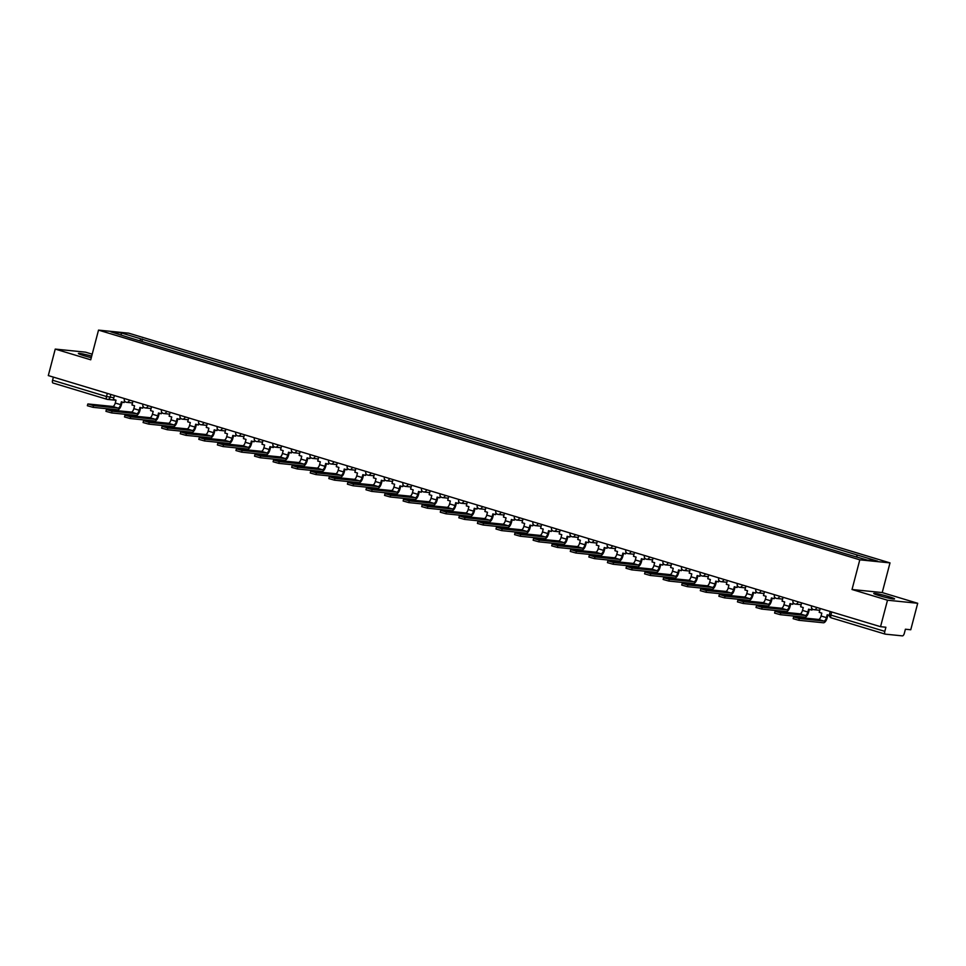 <?xml version="1.0" encoding="UTF-8"?>
<svg xmlns="http://www.w3.org/2000/svg" width="966" height="966" viewBox="0 0 966 966"><rect width="100%" height="100%" fill="white"/><g stroke="black" fill="none" stroke-linecap="round" stroke-linejoin="round"><path stroke-width="1.45" d="M91.685 356.14A10.759 0.809 14.7 0 0 78.391 353.459A10.759 0.809 14.7 0 0 84.09 355.717A10.759 0.809 14.7 0 0 91.287 357.661M879.434 595.696A10.759 0.809 14.7 0 0 894.552 598.908A10.759 0.809 14.7 0 0 888.853 596.65A10.759 0.809 14.7 0 0 873.735 593.438A10.759 0.809 14.7 0 0 879.434 595.696M92.205 354.196L85.455 352.155L55.243 349.088L48.3 375.581L880.545 626.692L887.5 600.212L917.7 603.279L882.224 592.569L890 562.888L128.719 333.173L98.52 330.118L859.8 559.821L852.024 589.501L887.5 600.212M917.7 603.279L910.757 629.76L905.408 629.216L904.321 633.346A2.765 1.195 106.8 0 1 902.413 635.882L885.327 634.155A2.765 1.195 106.8 0 1 885.23 634.131L831.291 617.854A2.765 1.195 -73.2 0 1 830.881 615.088L884.82 631.366A2.765 1.195 106.8 0 0 885.23 634.131M55.243 349.088L90.732 359.799L98.52 330.118M106.815 399.248L53.07 383.031A2.765 1.195 -73.2 0 1 52.973 383.007A2.765 1.195 -73.2 0 1 52.562 380.242L106.502 396.519L113.831 397.738M53.384 377.114L52.562 380.242M884.82 631.366L885.894 627.236L880.545 626.692M856.347 556.778L857.591 555.112L877.599 561.149L867.456 560.123L846.023 553.941L129.504 337.738L110.921 331.845L121.076 332.884L141.072 338.921L139.659 340.805M857.591 555.112L141.072 338.921M890 562.888L859.8 559.821M882.224 592.569L852.024 589.501M141.857 341.469L142.497 339.054M121.378 335.009L121.076 332.884M820.219 608.495L819.204 612.347L821.825 613.144L821.076 616.006A3.731 1.618 -73.2 0 1 818.504 619.435L793.617 616.96L799.305 618.554L798.846 620.293L793.171 618.699L793.617 616.96M829.335 615.414L827.186 614.762L826.437 617.624A3.731 1.618 -73.2 0 1 823.853 621.053L799.305 618.554M798.846 620.293L823.406 622.78A5.518 2.391 106.8 0 0 827.222 617.697L827.934 614.98M801.647 602.893L800.633 606.745L803.253 607.542L802.505 610.403A3.731 1.618 -73.2 0 1 799.933 613.833L775.372 611.333L780.733 612.951L780.274 614.69L774.599 613.084L775.046 611.357M811.706 608.109L811.223 609.944L808.614 609.16L807.854 612.021A3.731 1.618 -73.2 0 1 805.282 615.451L780.733 612.951M811.223 609.944L812.02 610.029L812.297 608.942M780.274 614.69L804.835 617.177A5.518 2.391 106.8 0 0 808.639 612.094L809.351 609.377M783.076 597.29L782.062 601.142L784.682 601.939L783.921 604.801A3.731 1.618 -73.2 0 1 781.349 608.23L756.801 605.73L762.162 607.348L761.703 609.075L756.016 607.481L756.475 605.754M793.134 602.506L792.651 604.342L790.031 603.557L789.282 606.419A3.731 1.618 -73.2 0 1 786.71 609.836L762.162 607.348M792.651 604.342L793.726 603.339M761.703 609.075L786.252 611.575A5.518 2.391 106.8 0 0 790.067 606.491L790.78 603.774M764.492 591.675L763.478 595.539L766.098 596.336L765.35 599.198A3.731 1.618 -73.2 0 1 762.778 602.615L738.229 600.128L743.578 601.746L743.132 603.472L737.444 601.878L737.903 600.152M774.563 596.903L774.08 598.739L771.46 597.942L770.711 600.804A3.731 1.618 -73.2 0 1 768.139 604.233L743.578 601.746M774.08 598.739L775.155 597.725M743.132 603.472L767.68 605.972A5.518 2.391 106.8 0 0 771.496 600.888L772.208 598.171M745.921 586.072L744.907 589.936L747.527 590.721L746.778 593.583A3.731 1.618 -73.2 0 1 744.206 597.012L719.658 594.525L725.007 596.143L724.56 597.869L718.873 596.276L719.332 594.549M755.992 591.301L755.509 593.136L752.888 592.339L752.14 595.201A3.731 1.618 -73.2 0 1 749.568 598.63L725.007 596.143M755.509 593.136L756.583 592.122M724.56 597.869L749.109 600.357A5.518 2.391 106.8 0 0 752.925 595.285L753.637 592.569M727.35 580.469L726.335 584.333L728.956 585.118L728.207 587.98A3.731 1.618 -73.2 0 1 725.635 591.409L701.075 588.922L706.436 590.54L705.977 592.267L700.302 590.673L700.748 588.946M737.408 585.698L736.937 587.533L734.317 586.736L733.568 589.598A3.731 1.618 -73.2 0 1 730.984 593.027L706.436 590.54M736.937 587.533L738 586.519M705.977 592.267L730.538 594.754A5.518 2.391 106.8 0 0 734.353 589.683L735.066 586.966M708.778 574.867L707.764 578.731L710.384 579.515L709.636 582.377A3.731 1.618 -73.2 0 1 707.052 585.807L682.177 583.331L687.864 584.937L687.406 586.664L681.73 585.07L682.177 583.331M718.837 580.095L718.354 581.918L715.746 581.134L714.985 583.995A3.731 1.618 -73.2 0 1 712.413 587.425L687.864 584.937M718.354 581.918L719.428 580.916M687.406 586.664L711.966 589.151A5.518 2.391 106.8 0 0 715.77 584.08L716.482 581.363M690.207 569.264L689.193 573.128L691.813 573.913L691.052 576.774A3.731 1.618 -73.2 0 1 688.48 580.204L663.606 577.728L669.293 579.322L668.834 581.061L663.147 579.467L663.606 577.728M700.265 574.492L699.782 576.316L697.162 575.531L696.414 578.393A3.731 1.618 -73.2 0 1 693.842 581.822L669.293 579.322M699.782 576.316L700.857 575.313M668.834 581.061L693.383 583.549A5.518 2.391 106.8 0 0 697.198 578.465L697.911 575.76M671.624 563.661L670.609 567.513L673.23 568.31L672.481 571.172A3.731 1.618 -73.2 0 1 669.909 574.601L645.36 572.101L650.71 573.719L650.263 575.458L644.576 573.852L645.034 572.126M681.694 568.877L681.211 570.713L678.591 569.928L677.842 572.79A3.731 1.618 -73.2 0 1 675.27 576.219L650.71 573.719M681.211 570.713L682.286 569.711M650.263 575.458L674.811 577.946A5.518 2.391 106.8 0 0 678.627 572.862L679.34 570.145M653.052 558.058L652.038 561.91L654.658 562.707L653.91 565.569A3.731 1.618 -73.2 0 1 651.338 568.998L626.789 566.499L632.138 568.117L631.692 569.855L626.004 568.25L626.463 566.523M663.123 563.275L662.64 565.11L660.019 564.325L659.271 567.187A3.731 1.618 -73.2 0 1 656.699 570.616L632.138 568.117M662.64 565.11L663.702 564.108M631.692 569.855L656.24 572.343A5.518 2.391 106.8 0 0 660.056 567.259L660.768 564.542M634.481 552.443L633.467 556.307L636.087 557.104L635.338 559.966A3.731 1.618 -73.2 0 1 632.766 563.383L608.206 560.896L613.567 562.514L613.108 564.241L607.433 562.647L607.88 560.92M644.539 557.672L644.068 559.507L641.448 558.71L640.7 561.572A3.731 1.618 -73.2 0 1 638.115 565.001L613.567 562.514M644.068 559.507L645.131 558.493M613.108 564.241L637.669 566.74A5.518 2.391 106.8 0 0 641.484 561.657L642.197 558.94M615.91 546.841L614.895 550.705L617.515 551.489L616.767 554.351A3.731 1.618 -73.2 0 1 614.183 557.78L589.634 555.293L594.996 556.911L594.537 558.638L588.862 557.044L589.308 555.317M625.968 552.069L625.485 553.904L622.865 553.107L622.116 555.969A3.731 1.618 -73.2 0 1 619.544 559.399L594.996 556.911M625.485 553.904L626.56 552.89M594.537 558.638L619.097 561.137A5.518 2.391 106.8 0 0 622.901 556.054L623.613 553.337M597.326 541.238L596.324 545.102L598.944 545.887L598.183 548.748A3.731 1.618 -73.2 0 1 595.611 552.178L571.063 549.69L576.424 551.308L575.965 553.035L570.278 551.441L570.737 549.714M607.397 546.466L606.914 548.302L604.293 547.505L603.545 550.366A3.731 1.618 -73.2 0 1 600.973 553.796L576.424 551.308M606.914 548.302L607.988 547.287M575.965 553.035L600.514 555.522A5.518 2.391 106.8 0 0 604.33 550.451L605.042 547.734M578.755 535.635L577.74 539.499L580.361 540.284L579.612 543.146A3.731 1.618 -73.2 0 1 577.04 546.575L552.166 544.1L557.841 545.705L557.394 547.432L551.707 545.838L552.166 544.1M588.825 540.863L588.342 542.699L585.722 541.902L584.973 544.764A3.731 1.618 -73.2 0 1 582.401 548.193L557.841 545.705M588.342 542.699L589.417 541.685M557.394 547.432L581.943 549.92A5.518 2.391 106.8 0 0 585.758 544.848L586.471 542.131M560.183 530.032L559.169 533.896L561.789 534.681L561.041 537.543A3.731 1.618 -73.2 0 1 558.469 540.972L533.594 538.497L539.269 540.103L538.823 541.829L533.135 540.236L533.594 538.497M570.254 535.261L569.771 537.084L567.151 536.299L566.402 539.161A3.731 1.618 -73.2 0 1 563.83 542.59L539.269 540.103M569.771 537.084L570.834 536.082M538.823 541.829L563.371 544.317A5.518 2.391 106.8 0 0 567.187 539.245L567.899 536.528M541.612 524.429L540.598 528.281L543.218 529.078L542.469 531.94A3.731 1.618 -73.2 0 1 539.897 535.369L515.011 532.894L520.698 534.488L520.239 536.227L514.564 534.633L515.011 532.894M551.671 529.658L551.2 531.481L548.579 530.696L547.819 533.558A3.731 1.618 -73.2 0 1 545.247 536.987L520.698 534.488M551.2 531.481L552.262 530.479M520.239 536.227L544.8 538.714A5.518 2.391 106.8 0 0 548.616 533.63L549.328 530.914M523.041 518.827L522.026 522.678L524.647 523.475L523.898 526.337A3.731 1.618 -73.2 0 1 521.314 529.766L496.765 527.267L502.127 528.885L501.668 530.624L495.993 529.018L496.439 527.291M533.099 524.043L532.616 525.878L529.996 525.093L529.247 527.955A3.731 1.618 -73.2 0 1 526.675 531.385L502.127 528.885M532.616 525.878L533.691 524.876M501.668 530.624L526.229 533.111A5.518 2.391 106.8 0 0 530.032 528.028L530.745 525.311M504.457 513.224L503.455 517.076L506.075 517.873L505.315 520.734A3.731 1.618 -73.2 0 1 502.743 524.164L478.194 521.664L483.555 523.282L483.097 525.009L477.409 523.415L477.868 521.688M514.528 518.44L514.045 520.276L511.425 519.491L510.676 522.352A3.731 1.618 -73.2 0 1 508.104 525.77L483.555 523.282M514.045 520.276L515.12 519.273M483.097 525.009L507.645 527.508A5.518 2.391 106.8 0 0 511.461 522.425L512.173 519.708M485.886 507.609L484.872 511.473L487.492 512.27L486.743 515.12A3.731 1.618 -73.2 0 1 484.171 518.549L459.623 516.061L464.972 517.679L464.525 519.406L458.838 517.812L459.297 516.086M495.956 512.837L495.473 514.673L492.853 513.876L492.105 516.738A3.731 1.618 -73.2 0 1 489.533 520.167L464.972 517.679M495.473 514.673L496.548 513.658M464.525 519.406L489.074 521.906A5.518 2.391 106.8 0 0 492.889 516.822L493.602 514.105M467.315 502.006L466.3 505.87L468.921 506.655L468.172 509.517A3.731 1.618 -73.2 0 1 465.6 512.946L441.039 510.459L446.401 512.077L445.954 513.803L440.267 512.209L440.725 510.483M477.385 507.235L476.902 509.07L474.282 508.273L473.533 511.135A3.731 1.618 -73.2 0 1 470.961 514.564L446.401 512.077M476.902 509.07L477.965 508.056M445.954 513.803L470.502 516.291A5.518 2.391 106.8 0 0 474.318 511.219L475.03 508.502M448.743 496.403L447.729 500.267L450.349 501.052L449.601 503.914A3.731 1.618 -73.2 0 1 447.029 507.343L422.468 504.856L427.829 506.474L427.37 508.201L421.695 506.607L422.142 504.88M458.802 501.632L458.331 503.467L455.71 502.67L454.95 505.532A3.731 1.618 -73.2 0 1 452.378 508.961L427.829 506.474M458.331 503.467L459.393 502.453M427.37 508.201L451.931 510.688A5.518 2.391 106.8 0 0 455.735 505.616L456.447 502.9M430.172 490.8L429.158 494.664L431.778 495.449L431.029 498.311A3.731 1.618 -73.2 0 1 428.445 501.74L403.571 499.265L409.258 500.871L408.799 502.598L403.124 501.004L403.571 499.265M440.23 496.029L439.747 497.852L437.127 497.067L436.378 499.929A3.731 1.618 -73.2 0 1 433.806 503.358L409.258 500.871M439.747 497.852L440.822 496.85M408.799 502.598L433.36 505.085A5.518 2.391 106.8 0 0 437.163 500.014L437.876 497.297M411.588 485.198L410.586 489.062L413.207 489.847L412.446 492.708A3.731 1.618 -73.2 0 1 409.874 496.138L384.999 493.662L390.687 495.256L390.228 496.995L384.54 495.401L384.999 493.662M421.659 490.426L421.176 492.249L418.556 491.465L417.807 494.326A3.731 1.618 -73.2 0 1 415.235 497.756L390.687 495.256M421.176 492.249L422.251 491.247M390.228 496.995L414.776 499.482A5.518 2.391 106.8 0 0 418.592 494.399L419.304 491.694M393.017 479.595L392.003 483.447L394.623 484.244L393.874 487.106A3.731 1.618 -73.2 0 1 391.302 490.535L366.754 488.035L372.103 489.653L371.656 491.392L365.969 489.786L366.428 488.059M403.088 484.811L402.605 486.647L399.984 485.862L399.236 488.724A3.731 1.618 -73.2 0 1 396.664 492.153L372.103 489.653M402.605 486.647L403.679 485.644M371.656 491.392L396.205 493.88A5.518 2.391 106.8 0 0 400.021 488.796L400.733 486.079M374.446 473.992L373.431 477.844L376.052 478.641L375.303 481.503A3.731 1.618 -73.2 0 1 372.731 484.932L348.171 482.432L353.532 484.051L353.085 485.789L347.398 484.183L347.857 482.457M384.516 479.208L384.033 481.044L381.413 480.259L380.664 483.121A3.731 1.618 -73.2 0 1 378.08 486.538L353.532 484.051M384.033 481.044L385.096 480.042M353.085 485.789L377.634 488.277A5.518 2.391 106.8 0 0 381.449 483.193L382.162 480.476M355.874 468.377L354.86 472.241L357.48 473.038L356.732 475.9A3.731 1.618 -73.2 0 1 354.16 479.317L329.599 476.83L334.96 478.448L334.502 480.174L328.826 478.581L329.273 476.854M365.933 473.606L365.462 475.441L362.842 474.644L362.081 477.506A3.731 1.618 -73.2 0 1 359.509 480.935L334.96 478.448M365.462 475.441L366.525 474.427M334.502 480.174L359.062 482.674A5.518 2.391 106.8 0 0 362.866 477.59L363.578 474.874M337.303 462.774L336.289 466.638L338.909 467.423L338.16 470.285A3.731 1.618 -73.2 0 1 335.576 473.714L311.028 471.227L316.389 472.845L315.93 474.572L310.255 472.978L310.702 471.251M347.362 468.003L346.879 469.838L344.258 469.041L343.51 471.903A3.731 1.618 -73.2 0 1 340.938 475.332L316.389 472.845M346.879 469.838L347.953 468.824M315.93 474.572L340.479 477.071A5.518 2.391 106.8 0 0 344.294 471.988L345.007 469.271M318.72 457.172L317.717 461.036L320.326 461.82L319.577 464.682A3.731 1.618 -73.2 0 1 317.005 468.112L292.457 465.624L297.818 467.242L297.359 468.969L291.672 467.375L292.13 465.648M328.79 462.4L328.307 464.235L325.687 463.439L324.938 466.3A3.731 1.618 -73.2 0 1 322.366 469.73L297.818 467.242M328.307 464.235L329.382 463.221M297.359 468.969L321.907 471.456A5.518 2.391 106.8 0 0 325.723 466.385L326.436 463.668M300.148 451.569L299.134 455.433L301.754 456.218L301.006 459.079A3.731 1.618 -73.2 0 1 298.434 462.509L273.559 460.033L279.234 461.639L278.788 463.366L273.1 461.772L273.559 460.033M310.219 456.797L309.736 458.621L307.116 457.836L306.367 460.697A3.731 1.618 -73.2 0 1 303.795 464.127L279.234 461.639M309.736 458.621L310.81 457.618M278.788 463.366L303.336 465.853A5.518 2.391 106.8 0 0 307.152 460.782L307.864 458.065M281.577 445.966L280.563 449.83L283.183 450.615L282.434 453.477A3.731 1.618 -73.2 0 1 279.862 456.906L254.988 454.431L260.663 456.037L260.216 457.763L254.529 456.169L254.988 454.431M291.647 451.194L291.164 453.018L288.544 452.233L287.796 455.095A3.731 1.618 -73.2 0 1 285.212 458.524L260.663 456.037M291.164 453.018L292.227 452.016M260.216 457.763L284.765 460.251A5.518 2.391 106.8 0 0 288.58 455.167L289.293 452.462M263.006 440.363L261.991 444.215L264.612 445.012L263.863 447.874A3.731 1.618 -73.2 0 1 261.291 451.303L236.404 448.828L242.092 450.422L241.633 452.16L235.958 450.554L236.404 448.828M273.064 445.58L272.581 447.415L269.973 446.63L269.212 449.492A3.731 1.618 -73.2 0 1 266.64 452.921L242.092 450.422M272.581 447.415L273.378 447.5L273.656 446.413M241.633 452.16L266.193 454.648A5.518 2.391 106.8 0 0 269.997 449.564L270.709 446.847M244.434 434.76L243.42 438.612L246.04 439.409L245.279 442.271A3.731 1.618 -73.2 0 1 242.708 445.7L218.159 443.201L223.52 444.819L223.061 446.558L217.386 444.952L217.833 443.225M254.493 439.977L254.01 441.812L251.389 441.027L250.641 443.889A3.731 1.618 -73.2 0 1 248.069 447.318L223.52 444.819M254.01 441.812L255.084 440.81M223.061 446.558L247.61 449.045A5.518 2.391 106.8 0 0 251.426 443.962L252.138 441.245M225.851 429.158L224.849 433.01L227.457 433.806L226.708 436.668A3.731 1.618 -73.2 0 1 224.136 440.098L199.588 437.598L204.937 439.216L204.49 440.943L198.803 439.349L199.262 437.622M235.921 434.374L235.438 436.209L232.818 435.412L232.069 438.274A3.731 1.618 -73.2 0 1 229.497 441.704L204.937 439.216M235.438 436.209L236.513 435.207M204.49 440.943L229.039 443.442A5.518 2.391 106.8 0 0 232.854 438.359L233.567 435.642M207.279 423.543L206.265 427.407L208.885 428.192L208.137 431.053A3.731 1.618 -73.2 0 1 205.565 434.483L181.016 431.995L186.366 433.613L185.919 435.34L180.231 433.746L180.69 432.019M217.35 428.771L216.867 430.607L214.247 429.81L213.498 432.671A3.731 1.618 -73.2 0 1 210.926 436.101L186.366 433.613M216.867 430.607L217.942 429.592M185.919 435.34L210.467 437.84A5.518 2.391 106.8 0 0 214.283 432.756L214.995 430.039M188.708 417.94L187.694 421.804L190.314 422.589L189.565 425.451A3.731 1.618 -73.2 0 1 186.993 428.88L162.433 426.392L167.794 428.01L167.335 429.737L161.66 428.143L162.107 426.417M198.767 423.168L198.296 425.004L195.675 424.207L194.927 427.069A3.731 1.618 -73.2 0 1 192.343 430.498L167.794 428.01M198.296 425.004L199.358 423.989M167.335 429.737L191.896 432.225A5.518 2.391 106.8 0 0 195.712 427.153L196.424 424.436M170.137 412.337L169.122 416.201L171.743 416.986L170.994 419.848A3.731 1.618 -73.2 0 1 168.422 423.277L143.862 420.79L149.223 422.408L148.764 424.134L143.089 422.54L143.536 420.814M180.195 417.566L179.712 419.401L177.104 418.604L176.343 421.466A3.731 1.618 -73.2 0 1 173.771 424.895L149.223 422.408M179.712 419.401L180.787 418.387M148.764 424.134L173.325 426.622A5.518 2.391 106.8 0 0 177.128 421.55L177.841 418.833M151.565 406.734L150.551 410.598L153.171 411.383L152.411 414.245A3.731 1.618 -73.2 0 1 149.839 417.674L124.964 415.199L130.651 416.805L130.193 418.532L124.505 416.938L124.964 415.199M161.624 411.963L161.141 413.786L158.521 413.001L157.772 415.863A3.731 1.618 -73.2 0 1 155.2 419.292L130.651 416.805M161.141 413.786L162.216 412.784M130.193 418.532L154.741 421.019A5.518 2.391 106.8 0 0 158.557 415.948L159.269 413.231M132.982 401.132L131.968 404.983L134.588 405.78L133.839 408.642A3.731 1.618 -73.2 0 1 131.267 412.071L106.393 409.596L112.068 411.19L111.621 412.929L105.934 411.335L106.393 409.596M143.053 406.36L142.57 408.183L139.949 407.398L139.201 410.26A3.731 1.618 -73.2 0 1 136.629 413.69L112.068 411.19M142.57 408.183L143.644 407.181M111.621 412.929L136.17 415.416A5.518 2.391 106.8 0 0 139.985 410.333L140.698 407.616M114.411 395.529L113.396 399.381L116.017 400.178L115.268 403.039A3.731 1.618 -73.2 0 1 112.696 406.469L88.148 403.969L93.497 405.587L93.05 407.326L87.363 405.72L87.821 403.993M124.481 400.745L123.998 402.58L121.378 401.796L120.629 404.657A3.731 1.618 -73.2 0 1 118.057 408.087L93.497 405.587M123.998 402.58L125.061 401.578M93.05 407.326L117.598 409.813A5.518 2.391 106.8 0 0 121.414 404.73L122.127 402.013M124.397 398.535L130.7 400.443M129.42 400.057L129.359 400.298A2.765 2.475 95.8 0 1 126.28 402.242M142.968 404.138L149.271 406.046M148.003 405.66L147.931 405.913A2.765 2.475 95.8 0 1 144.852 407.845M161.551 409.753L167.843 411.649M166.575 411.262L166.502 411.516A2.765 2.475 95.8 0 1 163.423 413.46M180.123 415.356L186.414 417.252M185.146 416.865L185.086 417.119A2.765 2.475 95.8 0 1 182.006 419.063M198.694 420.959L204.985 422.854M203.717 422.468L203.657 422.722A2.765 2.475 95.8 0 1 200.578 424.666M217.265 426.561L223.569 428.457M222.289 428.083L222.228 428.324A2.765 2.475 95.8 0 1 219.149 430.268M235.837 432.164L242.14 434.06M240.872 433.686L240.8 433.927A2.765 2.475 95.8 0 1 237.721 435.871M254.42 437.767L260.711 439.675M259.443 439.288L259.371 439.53A2.765 2.475 95.8 0 1 256.292 441.474M272.992 443.37L279.283 445.278M278.015 444.891L277.954 445.133A2.765 2.475 95.8 0 1 274.875 447.077M291.563 448.985L297.854 450.88M296.586 450.494L296.526 450.748A2.765 2.475 95.8 0 1 293.447 452.692M310.134 454.588L316.437 456.483M315.158 456.097L315.097 456.35A2.765 2.475 95.8 0 1 312.018 458.295M328.718 460.19L335.009 462.086M333.741 461.7L333.668 461.953A2.765 2.475 95.8 0 1 330.589 463.897M347.289 465.793L353.58 467.689M352.312 467.303L352.252 467.556A2.765 2.475 95.8 0 1 349.161 469.5M365.86 471.396L372.151 473.292M370.884 472.917L370.823 473.159A2.765 2.475 95.8 0 1 367.744 475.103M384.432 476.999L390.723 478.895M389.455 478.52L389.395 478.762A2.765 2.475 95.8 0 1 386.315 480.706M403.003 482.602L409.306 484.509M408.038 484.123L407.966 484.364A2.765 2.475 95.8 0 1 404.887 486.309M421.587 488.204L427.878 490.112M426.61 489.726L426.537 489.979A2.765 2.475 95.8 0 1 423.458 491.911M440.158 493.819L446.449 495.715M445.181 495.329L445.121 495.582A2.765 2.475 95.8 0 1 442.042 497.526M458.729 499.422L465.02 501.318M463.752 500.931L463.692 501.185A2.765 2.475 95.8 0 1 460.613 503.129M477.301 505.025L483.604 506.921M482.324 506.534L482.263 506.788A2.765 2.475 95.8 0 1 479.184 508.732M495.872 510.628L502.175 512.523M500.907 512.149L500.835 512.391A2.765 2.475 95.8 0 1 497.756 514.335M514.455 516.23L520.746 518.126M519.479 517.752L519.406 517.993A2.765 2.475 95.8 0 1 516.327 519.937M533.027 521.833L539.318 523.741M538.05 523.355L537.99 523.596A2.765 2.475 95.8 0 1 534.91 525.54M551.598 527.436L557.889 529.344M556.621 528.957L556.561 529.199A2.765 2.475 95.8 0 1 553.482 531.143M570.169 533.051L576.473 534.947M575.193 534.56L575.132 534.814A2.765 2.475 95.8 0 1 572.053 536.758M588.741 538.654L595.044 540.549M593.776 540.163L593.704 540.417A2.765 2.475 95.8 0 1 590.624 542.361M607.324 544.256L613.615 546.152M612.347 545.766L612.275 546.019A2.765 2.475 95.8 0 1 609.196 547.964M625.896 549.859L632.187 551.755M630.919 551.381L630.858 551.622A2.765 2.475 95.8 0 1 627.779 553.566M644.467 555.462L650.758 557.358M649.49 556.984L649.43 557.225A2.765 2.475 95.8 0 1 646.351 559.169M663.038 561.065L669.341 562.973M668.061 562.586L668.001 562.828A2.765 2.475 95.8 0 1 664.922 564.772M681.61 566.668L687.913 568.576M686.645 568.189L686.572 568.431A2.765 2.475 95.8 0 1 683.493 570.375M700.193 572.27L706.484 574.178M705.216 573.792L705.144 574.045A2.765 2.475 95.8 0 1 702.065 575.99M718.764 577.885L725.055 579.781M723.788 579.395L723.727 579.648A2.765 2.475 95.8 0 1 720.648 581.592M737.336 583.488L743.627 585.384M742.359 584.998L742.299 585.251A2.765 2.475 95.8 0 1 739.219 587.195M755.907 589.091L762.21 590.987M760.93 590.6L760.87 590.854A2.765 2.475 95.8 0 1 757.791 592.798M774.478 594.694L780.782 596.59M779.514 596.215L779.441 596.457A2.765 2.475 95.8 0 1 776.362 598.401M793.062 600.297L799.353 602.192M798.085 601.818L798.013 602.06A2.765 2.475 95.8 0 1 794.933 604.004M811.633 605.899L817.924 607.807M816.656 607.421L816.596 607.662A2.765 2.475 95.8 0 1 813.517 609.606M110.849 394.454L110.088 397.364A2.765 2.475 -84.2 0 1 107.009 399.308A2.765 1.195 -73.2 0 1 106.912 399.284A2.765 1.195 -73.2 0 1 106.502 396.519L107.323 393.391M885.134 634.094L831.388 617.878A2.765 1.195 -73.2 0 1 831.291 617.854A2.765 2.765 0 0 1 829.42 614.509L830.881 615.088L831.702 611.961M826.437 617.624L821.076 616.006M823.853 621.053L818.504 619.435M807.854 612.021L802.505 610.403M805.282 615.451L799.933 613.833M789.282 606.419L783.921 604.801M786.71 609.836L781.349 608.23M770.711 600.804L765.35 599.198M768.139 604.233L762.778 602.615M752.14 595.201L746.778 593.583M749.568 598.63L744.206 597.012M733.568 589.598L728.207 587.98M730.984 593.027L725.635 591.409M714.985 583.995L709.636 582.377M712.413 587.425L707.052 585.807M696.414 578.393L691.052 576.774M693.842 581.822L688.48 580.204M677.842 572.79L672.481 571.172M675.27 576.219L669.909 574.601M659.271 567.187L653.91 565.569M656.699 570.616L651.338 568.998M640.7 561.572L635.338 559.966M638.115 565.001L632.766 563.383M622.116 555.969L616.767 554.351M619.544 559.399L614.183 557.78M603.545 550.366L598.183 548.748M600.973 553.796L595.611 552.178M584.973 544.764L579.612 543.146M582.401 548.193L577.04 546.575M566.402 539.161L561.041 537.543M563.83 542.59L558.469 540.972M547.819 533.558L542.469 531.94M545.247 536.987L539.897 535.369M529.247 527.955L523.898 526.337M526.675 531.385L521.314 529.766M510.676 522.352L505.315 520.734M508.104 525.77L502.743 524.164M492.105 516.738L486.743 515.12M489.533 520.167L484.171 518.549M473.533 511.135L468.172 509.517M470.961 514.564L465.6 512.946M454.95 505.532L449.601 503.914M452.378 508.961L447.029 507.343M436.378 499.929L431.029 498.311M433.806 503.358L428.445 501.74M417.807 494.326L412.446 492.708M415.235 497.756L409.874 496.138M399.236 488.724L393.874 487.106M396.664 492.153L391.302 490.535M380.664 483.121L375.303 481.503M378.08 486.538L372.731 484.932M362.081 477.506L356.732 475.9M359.509 480.935L354.16 479.317M343.51 471.903L338.16 470.285M340.938 475.332L335.576 473.714M324.938 466.3L319.577 464.682M322.366 469.73L317.005 468.112M306.367 460.697L301.006 459.079M303.795 464.127L298.434 462.509M287.796 455.095L282.434 453.477M285.212 458.524L279.862 456.906M269.212 449.492L263.863 447.874M266.64 452.921L261.291 451.303M250.641 443.889L245.279 442.271M248.069 447.318L242.708 445.7M232.069 438.274L226.708 436.668M229.497 441.704L224.136 440.098M213.498 432.671L208.137 431.053M210.926 436.101L205.565 434.483M194.927 427.069L189.565 425.451M192.343 430.498L186.993 428.88M176.343 421.466L170.994 419.848M173.771 424.895L168.422 423.277M157.772 415.863L152.411 414.245M155.2 419.292L149.839 417.674M139.201 410.26L133.839 408.642M136.629 413.69L131.267 412.071M120.629 404.657L115.268 403.039M118.057 408.087L112.696 406.469M811.537 606.25A2.765 2.765 0 0 0 813.927 609.691L819.748 610.283M792.965 600.647A2.765 2.765 0 0 0 795.356 604.088L801.176 604.68M774.394 595.044A2.765 2.765 0 0 0 776.785 598.485L782.605 599.077M755.823 589.429A2.765 2.765 0 0 0 758.213 592.883L764.021 593.474M737.251 583.826A2.765 2.765 0 0 0 739.642 587.28L745.45 587.871M718.668 578.223A2.765 2.765 0 0 0 721.059 581.677L726.879 582.256M700.096 572.621A2.765 2.765 0 0 0 702.487 576.062L708.307 576.654M681.525 567.018A2.765 2.765 0 0 0 683.916 570.459L689.736 571.051M662.954 561.415A2.765 2.765 0 0 0 665.345 564.856L671.153 565.448M644.382 555.812A2.765 2.765 0 0 0 646.773 559.254L652.581 559.845M625.799 550.209A2.765 2.765 0 0 0 628.19 553.651L634.01 554.243M607.228 544.595A2.765 2.765 0 0 0 609.618 548.048L615.439 548.64M588.656 538.992A2.765 2.765 0 0 0 591.047 542.445L596.867 543.037M570.085 533.389A2.765 2.765 0 0 0 572.476 536.842L578.284 537.422M551.501 527.786A2.765 2.765 0 0 0 553.904 531.228L559.712 531.819M532.93 522.183A2.765 2.765 0 0 0 535.321 525.625L541.141 526.216M514.359 516.581A2.765 2.765 0 0 0 516.75 520.022L522.57 520.614M495.787 510.978A2.765 2.765 0 0 0 498.178 514.419L503.998 515.011M477.216 505.363A2.765 2.765 0 0 0 479.607 508.816L485.415 509.408M458.633 499.76A2.765 2.765 0 0 0 461.024 503.214L466.844 503.805M440.061 494.157A2.765 2.765 0 0 0 442.452 497.611L448.272 498.19M421.49 488.555A2.765 2.765 0 0 0 423.881 491.996L429.701 492.588M402.919 482.952A2.765 2.765 0 0 0 405.309 486.393L411.13 486.985M384.347 477.349A2.765 2.765 0 0 0 386.738 480.79L392.546 481.382M365.764 471.746A2.765 2.765 0 0 0 368.155 475.187L373.975 475.779M347.192 466.131A2.765 2.765 0 0 0 349.583 469.585L355.403 470.176M328.621 460.528A2.765 2.765 0 0 0 331.012 463.982L336.832 464.574M310.05 454.926A2.765 2.765 0 0 0 312.441 458.379L318.249 458.959M291.478 449.323A2.765 2.765 0 0 0 293.869 452.764L299.677 453.356M272.895 443.72A2.765 2.765 0 0 0 275.286 447.161L281.106 447.753M254.324 438.117A2.765 2.765 0 0 0 256.714 441.559L262.535 442.15M235.752 432.514A2.765 2.765 0 0 0 238.143 435.956L243.963 436.547M217.181 426.912A2.765 2.765 0 0 0 219.572 430.353L225.38 430.945M198.61 421.297A2.765 2.765 0 0 0 201 424.75L206.809 425.342M180.026 415.694A2.765 2.765 0 0 0 182.417 419.147L188.237 419.739M161.455 410.091A2.765 2.765 0 0 0 163.846 413.545L169.666 414.124M142.883 404.488A2.765 2.765 0 0 0 145.274 407.93L151.094 408.521M124.312 398.886A2.765 2.765 0 0 0 126.703 402.327L132.511 402.919M830.205 611.502L829.42 614.509M115.992 400.262L107.431 399.393A2.765 2.765 0 0 1 106.912 399.284L52.973 383.007"/></g></svg>
